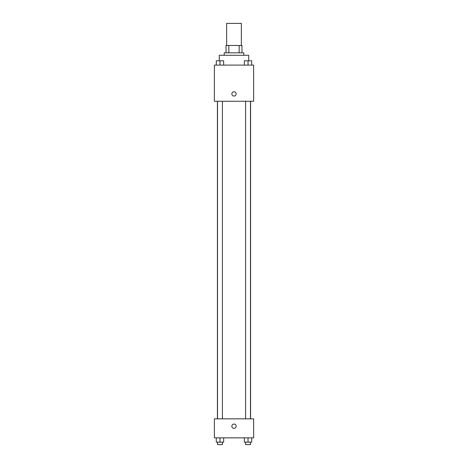 <?xml version="1.0" encoding="UTF-8"?>
<svg xmlns="http://www.w3.org/2000/svg" width="468" height="468" viewBox="0 0 468 468"><rect width="100%" height="100%" fill="white"/><g stroke="black" fill="none" stroke-linecap="round" stroke-linejoin="round"><path stroke-width="0.7" d="M241.359 45.472L241.359 23.4L226.641 23.4L226.641 45.472M228.84 52.831L228.84 45.472L226.032 45.472L226.032 52.831L226.032 45.472M228.84 45.472L241.968 45.472L241.968 52.831M239.16 52.831L239.16 45.472M224.19 55.282L224.19 52.831L243.81 52.831L243.81 55.282M248.713 60.782L248.713 55.282L219.287 55.282L219.287 60.782M214.379 65.093L253.621 65.093L253.621 101.263L214.379 101.263L214.379 65.093M231.853 93.904A2.147 2.147 0 0 1 235.071 92.05A2.147 2.147 0 0 1 235.071 95.764A2.147 2.147 0 0 1 231.853 93.904M214.379 418.848L253.621 418.848L253.621 437.855L214.379 437.855L214.379 418.848M234 428.355A2.147 2.147 0 0 1 232.14 425.131A2.147 2.147 0 0 1 235.86 425.131A2.147 2.147 0 0 1 234 428.355M244.349 437.855L244.349 442.149L251.708 442.149L251.708 437.855L251.708 442.149M248.028 442.149L248.028 437.855M250.479 442.149L250.479 444.6L245.577 444.6L245.577 442.149M216.292 437.855L216.292 442.149L223.651 442.149L223.651 437.855L223.651 442.149M219.972 442.149L219.972 437.855M222.423 442.149L222.423 444.6L217.521 444.6L217.521 442.149M244.349 65.093L244.349 60.799L251.708 60.799L251.708 65.093L251.708 60.799M248.028 65.093L248.028 60.799M250.479 60.799L245.577 60.799M216.292 65.093L216.292 60.799L223.651 60.799L223.651 65.093L223.651 60.799M219.972 65.093L219.972 60.799M222.423 60.799L217.521 60.799M250.579 418.848L250.579 101.263M217.421 418.848L217.421 101.263M245.577 101.263L245.577 418.848M250.479 101.263L250.479 418.848M222.423 418.848L222.423 101.263M217.521 418.848L217.521 101.263"/></g></svg>

